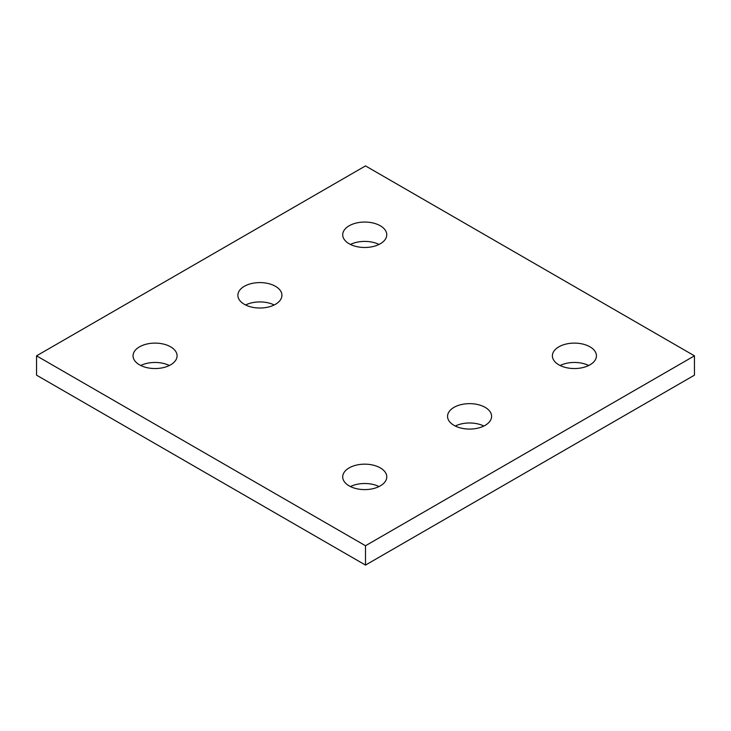 <?xml version="1.0" encoding="UTF-8"?>
<svg xmlns="http://www.w3.org/2000/svg" width="731" height="731" viewBox="0 0 731 731"><rect width="100%" height="100%" fill="white"/><g stroke="black" fill="none" stroke-linecap="round" stroke-linejoin="round"><path stroke-width="1.1" d="M694.45 355.833L365.5 165.91L36.55 355.833L36.55 375.167L365.5 565.09L694.45 375.167L694.45 355.833L365.5 545.746L365.5 565.09M36.55 355.833L365.5 545.746M558.84 364.824A22.021 12.719 0 0 0 582.845 367.574A22.021 12.719 0 0 0 596.441 355.833A22.021 12.719 0 0 0 574.42 343.113A22.021 12.719 0 0 0 552.389 355.833A22.021 12.719 0 0 0 558.84 364.824M588.72 365.5A22.021 12.719 0 0 0 560.12 365.5M454.006 425.351A22.021 12.719 0 0 0 478.01 428.11A22.021 12.719 0 0 0 491.607 416.359A22.021 12.719 0 0 0 469.576 403.64A22.021 12.719 0 0 0 447.555 416.359A22.021 12.719 0 0 0 454.006 425.351M483.876 426.027A22.021 12.719 0 0 0 455.276 426.027M349.162 485.877A22.021 12.719 0 0 0 373.166 488.637A22.021 12.719 0 0 0 386.763 476.886A22.021 12.719 0 0 0 364.742 464.167A22.021 12.719 0 0 0 342.711 476.886A22.021 12.719 0 0 0 349.162 485.877M379.042 486.554A22.021 12.719 0 0 0 350.441 486.554M349.162 243.761A22.021 12.719 0 0 0 373.166 246.521A22.021 12.719 0 0 0 386.763 234.77A22.021 12.719 0 0 0 364.742 222.06A22.021 12.719 0 0 0 342.711 234.77A22.021 12.719 0 0 0 349.162 243.761M379.042 244.446A22.021 12.719 0 0 0 350.441 244.446M244.328 304.297A22.021 12.719 0 0 0 268.332 307.047A22.021 12.719 0 0 0 281.928 295.306A22.021 12.719 0 0 0 259.898 282.586A22.021 12.719 0 0 0 237.877 295.306A22.021 12.719 0 0 0 244.328 304.297M274.207 304.973A22.021 12.719 0 0 0 245.598 304.973M139.493 364.824A22.021 12.719 0 0 0 163.488 367.574A22.021 12.719 0 0 0 177.085 355.833A22.021 12.719 0 0 0 155.063 343.113A22.021 12.719 0 0 0 133.042 355.833A22.021 12.719 0 0 0 139.493 364.824M169.364 365.5A22.021 12.719 0 0 0 140.763 365.5"/></g></svg>
